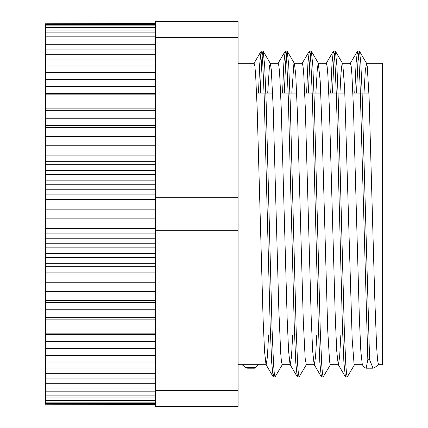 <?xml version="1.0" encoding="UTF-8"?>
<svg xmlns="http://www.w3.org/2000/svg" width="428" height="428" viewBox="0 0 428 428"><rect width="100%" height="100%" fill="white"/><g stroke="black" fill="none" stroke-linecap="round" stroke-linejoin="round"><path stroke-width="0.64" d="M364.025 93.063L365.346 69.785L366.646 63.462L367.229 66.19L369.107 97.504L374.751 297.728L376.629 346.91L377.571 360.157L378.513 364.693L374.511 367.732L373.013 368.192L369.594 359.729L362.018 89.425L360.75 62.162L359.488 51.237L358.632 53.832L357.926 61.942L356.519 93.063M369.594 359.729L367.829 359.729L366.159 368.192L365.063 367.732M354.598 364.554L347.295 376.908L346.552 373.863L345.808 364.817L344.326 330.363L338.388 102.415L336.9 65.837L335.413 51.221L334.557 53.842L333.851 61.937L332.444 93.063M330.528 364.538L323.22 376.897L322.477 373.869L321.733 364.806L320.251 330.336L314.307 102.287L312.82 65.735L311.333 51.21L310.482 53.837L309.776 61.948L308.369 93.063M306.459 364.538L299.145 376.897L298.402 373.858L297.658 364.817L296.176 330.325L290.232 102.249L288.745 65.714L287.258 51.221L286.407 53.821L285.701 61.958L284.294 93.063M282.384 364.554L275.07 376.908L274.327 373.842L273.583 364.827L272.101 330.336L266.157 102.313L264.67 65.773L263.188 51.237L262.332 53.816L261.626 61.953L260.219 93.063M367.829 359.739L360.135 86.253L358.851 60.139L357.412 51.237L356.085 63.146L354.753 93.063M346.413 372.601L345.375 376.779L343.887 362.163L342.4 325.585L336.462 97.638L334.98 63.184L334.236 54.137L333.342 51.221L332.01 63.109L330.678 93.063M322.338 372.611L321.3 376.763L319.812 362.163L318.325 325.596L312.387 97.643L310.905 63.173L310.161 54.153L309.267 51.21L307.935 63.13L306.603 93.063M298.263 372.611L297.225 376.763L295.743 362.227L294.255 325.687L288.312 97.664L286.83 63.173L286.086 54.158L285.187 51.221L283.855 63.189L282.528 93.063M274.188 372.601L273.155 376.779L271.668 362.286L270.18 325.751L264.236 97.675L262.755 63.184L262.011 54.142L261.112 51.237L259.78 63.189L258.453 93.063M267.725 93.063L269.421 66.19L270.341 63.462L271.304 69.785L273.182 107.433L278.826 309.605L280.709 353.234L281.458 361.788L282.239 364.693M291.8 93.063L293.875 64.018L294.411 63.446L295.753 74.766L297.637 118.396L303.281 320.567L305.159 358.215L306.288 364.683L314.232 364.693M315.875 93.063L317.383 67.833L318.325 63.296L320.208 81.09L322.086 130.273L327.73 330.496L329.608 361.81L330.363 364.683L338.302 364.693M339.95 93.063L340.897 74.766L341.646 66.212L342.4 63.307L342.775 64.018L344.658 88.692L352.18 339.308L354.063 363.982L354.454 364.693M238.075 364.693L242.088 364.693L246.089 367.732L247.587 368.192L254.441 368.192L255.537 367.732L258.137 364.693L266.082 364.693M365.063 367.716L363.463 366.298L362.297 364.554L360.836 351.302L359.37 318.239L353.432 107.439L351.928 74.788L351.179 66.19L350.425 63.317L342.4 63.307M340.838 334.937L339.613 357.07L338.388 364.693M345.375 376.779L338.216 364.554L336.756 351.228L335.295 318.165L329.357 107.449L327.853 74.788L327.104 66.201L326.334 63.307M316.763 334.937L315.538 357.075L314.312 364.683M321.3 376.763L314.141 364.538L312.681 351.222L311.22 318.175L305.287 107.455L303.778 74.777L303.029 66.212L302.227 63.307M292.688 334.937L291.463 357.059L290.238 364.683M297.225 376.763L290.072 364.538L288.606 351.27L287.145 318.229L281.212 107.444L279.703 74.766L278.954 66.212L278.173 63.307M268.613 334.937L267.388 357.048L266.163 364.693M273.155 376.779L266.002 364.554L264.536 351.324L263.07 318.266L257.137 107.433L255.628 74.777L254.879 66.201L254.125 63.317L238.075 63.307M362.784 365.384L362.463 364.693M242.088 364.693L258.137 364.693M155.418 404.203L45.475 404.203L155.418 404.465M45.475 404.203L45.475 403.422L155.418 403.422M45.475 403.422L45.475 402.122L155.418 402.122M45.475 402.122L45.475 400.303L155.418 400.303M45.475 400.303L45.475 397.976L155.418 397.976M45.475 397.976L45.475 395.14L155.418 395.14M45.475 395.14L45.475 391.813L155.418 391.813M45.475 391.813L45.475 387.998L155.418 387.998M45.475 387.998L45.475 383.707L155.418 383.707M45.475 383.707L45.475 378.946L155.418 378.946M45.475 378.946L45.475 373.735L155.418 373.735M45.475 373.735L45.475 368.091L155.418 368.091M45.475 368.091L45.475 362.018L155.418 362.018M45.475 362.018L45.475 355.545L155.418 355.545M45.475 355.545L45.475 348.681L155.418 348.681M45.475 348.681L45.475 341.806L155.418 341.806M45.475 341.806L45.475 341.448L155.418 341.448M45.475 341.448L45.475 334.584L155.418 334.584M45.475 334.584L45.475 333.861L155.418 333.861M45.475 333.861L45.475 327.029L155.418 327.029M45.475 327.029L45.475 325.954L155.418 325.954M45.475 325.954L45.475 319.165L155.418 319.165M45.475 319.165L45.475 317.736L155.418 317.736M45.475 317.736L45.475 311.012L155.418 311.012M45.475 311.012L45.475 309.23L155.418 309.23M45.475 309.23L45.475 302.591L155.418 302.591M45.475 302.591L45.475 300.467L155.418 300.467M45.475 300.467L45.475 293.934L155.418 293.934M45.475 293.934L45.475 291.468L155.418 291.468M45.475 291.468L45.475 285.053L155.418 285.053M45.475 285.053L45.475 282.255L155.418 282.255M45.475 282.255L45.475 275.98L155.418 275.98M45.475 275.98L45.475 272.855L155.418 272.855M45.475 272.855L45.475 266.735L155.418 266.735M45.475 266.735L45.475 263.295L155.418 263.295M45.475 263.295L45.475 257.346L155.418 257.346M45.475 257.346L45.475 253.601L155.418 253.601M45.475 253.601L45.475 247.833L155.418 247.833M45.475 247.833L45.475 243.794L155.418 243.794M45.475 243.794L45.475 238.236L155.418 238.236M45.475 238.236L45.475 233.907L155.418 233.907M45.475 233.907L45.475 228.568L155.418 228.568M155.418 214L45.475 214L45.475 209.142L155.418 209.142M45.475 214L45.475 218.858L155.418 218.858M45.475 209.142L45.475 199.432L155.418 199.432M45.475 204.033L155.418 204.033M45.475 199.432L45.475 194.093L155.418 194.093M45.475 194.093L45.475 189.764L155.418 189.764M45.475 189.764L45.475 184.206L155.418 184.206M45.475 184.206L45.475 180.167L155.418 180.167M45.475 180.167L45.475 170.654L155.418 170.654M45.475 174.399L155.418 174.399M45.475 170.654L45.475 164.705L155.418 164.705M45.475 164.705L45.475 161.265L155.418 161.265M45.475 161.265L45.475 155.145L155.418 155.145M45.475 155.145L45.475 152.02L155.418 152.02M45.475 152.02L45.475 142.947L155.418 142.947M45.475 145.745L155.418 145.745M45.475 142.947L45.475 136.532L155.418 136.532M45.475 136.532L45.475 134.066L155.418 134.066M45.475 134.066L45.475 127.533L155.418 127.533M45.475 127.533L45.475 125.409L155.418 125.409M45.475 125.409L45.475 116.988L155.418 116.988M45.475 118.77L155.418 118.77M45.475 116.988L45.475 110.264L155.418 110.264M45.475 110.264L45.475 108.835L155.418 108.835M45.475 108.835L45.475 102.046L155.418 102.046M45.475 102.046L45.475 100.971L155.418 100.971M45.475 100.971L45.475 93.416L155.418 93.416M45.475 94.139L155.418 94.139M45.475 93.416L45.475 86.552L155.418 86.552M45.475 86.552L45.475 86.194L155.418 86.194M45.475 86.194L45.475 79.319L155.418 79.319M45.475 79.319L45.475 72.455L155.418 72.455M45.475 72.455L45.475 65.982L155.418 65.982M45.475 65.982L45.475 59.909L155.418 59.909M45.475 59.909L45.475 54.265L155.418 54.265M45.475 54.265L45.475 49.054L155.418 49.054M45.475 49.054L45.475 44.293L155.418 44.293M45.475 44.293L45.475 40.002L155.418 40.002M45.475 40.002L45.475 36.187L155.418 36.187M45.475 36.187L45.475 32.86L155.418 32.86M45.475 32.86L45.475 30.024L155.418 30.024M45.475 30.024L45.475 27.697L155.418 27.697M45.475 27.697L45.475 25.878L155.418 25.878M45.475 25.878L45.475 24.578L155.418 24.578M45.475 24.578L45.475 23.797L155.418 23.797M45.475 23.797L155.418 23.535M45.475 228.568L45.475 223.967L155.418 223.967M45.475 223.967L45.475 218.858M155.418 390.336L155.418 406.6L238.075 406.6L238.075 390.336L155.418 390.336L155.418 230.264L238.075 230.264L238.075 390.336M238.075 37.664L238.075 21.4L155.418 21.4L155.418 37.664L238.075 37.664L238.075 197.736L155.418 197.736L155.418 37.664M155.418 230.264L155.418 197.736M238.075 197.736L238.075 230.264M366.475 63.307L382.525 63.307L382.525 364.693L378.513 364.693M255.537 367.732L246.089 367.732M373.013 368.192L366.159 368.192M359.333 51.093L357.567 51.093M335.258 51.093L333.492 51.093M311.183 51.093L309.417 51.093M287.108 51.093L285.342 51.093M263.033 51.093L261.267 51.093M347.269 376.908L345.53 376.908M323.22 376.908L321.455 376.908M299.145 376.908L297.38 376.908M275.07 376.908L273.305 376.908M258.303 364.554L257.817 365.384M270.341 63.462L263.188 51.237M294.411 63.446L287.258 51.221M318.491 63.435L311.333 51.21M342.571 63.446L335.413 51.221M366.646 63.462L359.488 51.237M357.412 51.237L350.259 63.462M333.342 51.221L326.19 63.446M309.267 51.21L302.109 63.435M285.187 51.221L278.029 63.446M261.112 51.237L253.954 63.462M270.491 334.937L272.256 334.937M294.566 334.937L296.331 334.937M318.641 334.937L320.406 334.937M342.716 334.937L344.481 334.937M366.791 334.937L368.556 334.937M256.575 93.063L272.625 93.063M280.65 93.063L296.7 93.063M304.725 93.063L320.775 93.063M328.8 93.063L344.85 93.063M352.875 93.063L368.925 93.063M354.438 364.693L362.382 364.693M318.325 63.307L326.35 63.307M282.213 364.693L290.163 364.693M294.25 63.307L302.275 63.307M270.175 63.307L278.2 63.307"/></g></svg>
